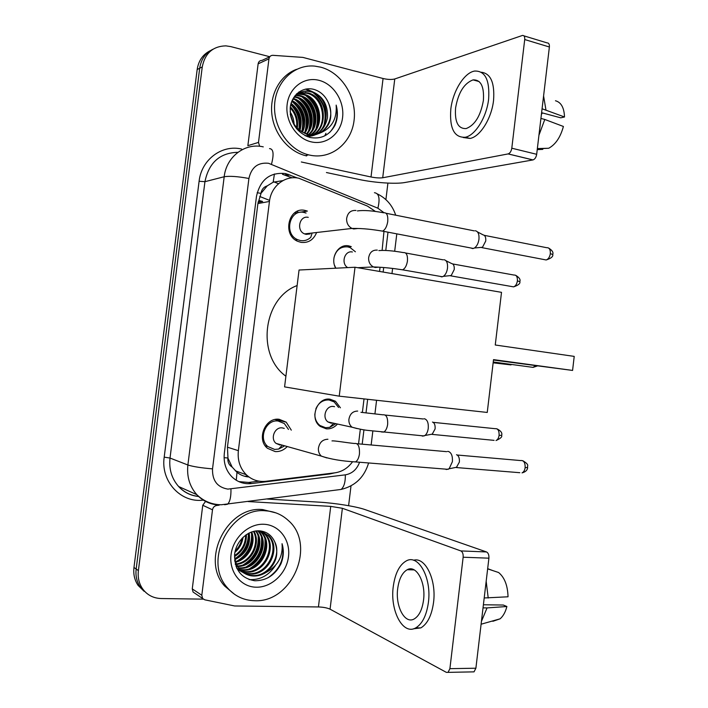 <?xml version="1.0" encoding="UTF-8"?>
<svg xmlns="http://www.w3.org/2000/svg" width="708" height="708" viewBox="0 0 708 708"><rect width="100%" height="100%" fill="white"/><g stroke="black" fill="none" stroke-linecap="round" stroke-linejoin="round"><path stroke-width="1.06" d="M337.035 424.517C333.972 427.676 330.415 429.119 326.353 428.836L320.308 426.473C309.077 418.915 316.91 397.002 329.99 399.188L335.45 401.241L340.415 407.799M335.725 268.208C329.716 258.039 338.336 243.446 348.787 245.897L351.274 246.632L347.938 246.915M286.837 446.987C283.466 450.297 279.58 451.828 275.173 451.571L267.465 448.288C256.163 439.42 265.234 417.136 279.164 419.295L286.182 422.145L291.298 430.145M316.326 233.215C313.184 240.083 308.104 243.136 301.077 242.375L297.882 241.393C281.864 235.144 288.572 206.338 305.033 210.435L307.352 211.099L294.236 213.143M375.373 211.409L367.425 206.072L298.847 178.239C285.253 175.053 271.067 186.071 269.456 201.444L238.366 450.669C237.401 460.342 240.056 468.377 246.331 474.767C251.871 479.9 258.376 482.077 265.819 481.29L334.796 472.847C341.982 471.811 347.911 468.103 352.584 461.722M232.136 467.059L227.887 457.988C227.56 462.041 228.976 465.067 232.136 467.059L236.994 472.307C240.49 475.13 244.49 476.688 248.986 476.988M282.908 180.611L273.164 182.195L267.235 185.885C263.721 186.939 261.633 189.443 260.951 193.399L257.163 192.7M258.951 200.408L262.641 201.488L258.084 202.346M260.951 193.399L267.235 185.885M260.898 193.895L257.898 203.585L227.445 447.191L227.949 457.492M382.116 250.34L383.975 231.41M358.549 443.863L360.328 429.198M362.399 412.268L364.027 398.896M379.55 271.447L380.054 267.27M281.103 420.941L279.164 419.295L281.103 420.941M146.388 593.03L140.308 587.065C136.768 581.817 135.387 575.808 136.166 569.037L199.7 68.233C201.09 59.242 205.524 52.905 213.002 49.215C205.524 52.905 201.09 59.242 199.7 68.233L136.166 569.037C135.387 575.808 136.768 581.817 140.308 587.065L146.388 593.03M144.14 591.33L138.087 585.392C134.573 580.171 133.201 574.197 133.971 567.462L197.169 69.534C198.55 60.596 202.966 54.295 210.4 50.631M297.431 177.991L285.607 173.566C269.952 172.009 260.243 179.611 256.473 196.373L224.321 453.394C223.383 462.775 225.932 470.616 231.985 476.891C237.516 482.121 244.048 484.343 251.579 483.555L329.963 473.944L334.574 472.873M203.302 599.145L161.123 598.534C153.3 598.26 147.105 595.003 142.547 588.746C138.998 583.472 137.609 577.436 138.387 570.621L202.258 66.915C205.001 53.242 212.878 46.224 225.896 45.861L230.764 46.604L269.783 56.737M387.913 183.098L385.904 199.621M351.009 485.874L348.601 505.689M259.057 481.175L248.623 482.449L238.755 481.59M282.474 174.292L292.139 177.823M258.128 63.853L247.862 145.68L258.491 142.405L268.96 58.826L258.128 63.853C258.57 61.596 259.863 60.445 261.995 60.41L269.748 56.782M326.432 172.531L358.655 179.389C374.116 182.744 395.604 184.239 404.764 182.531L532.912 159.937L508.079 153.928L382.709 177.77C379.665 178.159 375.771 177.903 371.019 176.982L301.334 161.982M523.893 35.843L547.116 42.896C548.806 42.878 549.558 44.25 549.381 46.994L524.716 39.542C524.911 36.763 524.177 35.391 522.522 35.427L394.763 78.969C391.683 79.747 387.78 79.597 383.063 78.508L302.882 57.401L272.89 55.321C270.721 55.348 269.412 56.516 268.96 58.826M508.079 153.928L508.176 153.91C510.052 153.185 511.256 151.282 511.795 148.202L536.682 154.3L549.381 46.994M536.682 154.3C536.151 157.344 534.921 159.212 533.009 159.919L532.912 159.937M511.795 148.202L524.716 39.542M258.491 142.405L259.65 146.291M483.387 100.483C484.29 86.482 480.847 79.615 473.05 79.889C464.103 83.27 458.288 92.633 455.58 107.988C454.598 122.068 458.129 128.918 466.174 128.564C474.882 125.192 480.626 115.838 483.387 100.483M541.602 112.714L560.745 117.82L564.515 116.979L542.071 108.767M542.399 112.926L541.408 114.422M463.191 137.52L470.13 138.441C480.157 136.662 491.618 118.44 493.556 100.386C494.821 82.871 490.75 73.482 481.343 72.234M450.801 109.28C449.438 128.44 454.262 137.768 465.271 137.255C475.254 135.449 486.679 117.174 488.626 99.067C489.839 80.039 485.175 70.703 474.625 71.057C464.138 72.65 452.731 91.394 450.801 109.28M538.947 135.21L544.788 119.457L563.4 126.467C560.479 137.228 555.594 144.485 548.718 148.255L537.363 148.583M540.93 118.44L544.788 119.457M537.239 149.636L542.77 149.379L542.886 148.423M548.718 148.255L537.337 148.777M545.93 109.811L543.585 95.969M564.515 116.979C564.134 107.687 561.117 102.271 555.461 100.757M309.759 155.123L308.591 154.848C288.66 149.999 272.952 126.918 274.651 104.094C276.129 81.225 294.643 64.056 314.759 66.118L320.653 67.163C341.76 72.57 357.053 97.421 354.071 120.422C351.398 143.503 330.999 159.875 309.759 155.123M306.635 155.919L305.475 155.645C288.342 151.397 273.899 133.777 271.837 113.961C269.695 94.155 280.333 75.172 296.537 69.34M335.017 125.219C337.707 118.873 338.088 112.165 336.167 105.111C337.096 118.944 331.716 128.254 320.007 133.033C330.22 126.652 333.185 116.962 328.893 103.961C325.99 96.624 321.193 91.828 314.476 89.571C303.104 85.978 291.404 94.872 290.2 107.908C290.156 122.811 296.67 132.644 309.741 137.414C320.91 139.52 329.335 135.458 335.017 125.219M319.025 80.331C333.822 84.013 344.672 101.456 342.566 117.661C340.672 133.918 326.246 145.335 311.396 141.901C296.519 138.715 284.961 121.05 287.156 104.359C289.13 87.606 304.263 76.402 319.025 80.331M306.113 136.148C330.424 138.741 333.415 96.784 310.697 91.792L308.715 91.385C303.316 90.695 298.634 92.279 294.661 96.146M304.989 135.617C317.122 136.405 324.618 130.449 327.477 117.749C328.052 104.554 322.777 95.784 311.662 91.429L309.679 91.022C300.573 90.358 294.342 94.58 290.988 103.695M312.786 134.768C328.627 126.555 324.078 96.881 306.847 93.217L299.28 92.952M307.608 136.75C328.981 134.078 328.087 97.226 307.803 92.863L299.732 92.704M310.706 134.724C324.653 125.351 319.299 98.058 303.051 94.615L297.555 94.084M311.228 134.759C325.653 125.652 320.494 97.766 303.998 94.27L297.971 93.775M308.582 134.431C320.618 124.095 314.556 99.244 299.307 95.996L295.944 95.465M309.122 134.529C321.636 124.413 315.741 98.952 300.236 95.66L296.333 95.093M306.396 133.883C316.538 122.714 309.812 100.456 295.617 97.368L294.448 97.102M306.953 134.042C317.565 123.077 310.998 100.147 296.537 97.023L294.811 96.669M304.148 133.024C311.998 121.572 305.679 102.864 293.077 99.04M304.714 133.272C313.237 121.749 306.546 101.952 293.404 98.527M301.794 131.794C306.299 118.758 302.989 108.607 291.864 101.35M302.396 132.148C308.316 121.103 303.068 105.536 292.156 100.731M299.307 130.06C301.882 119.457 299.068 110.829 290.864 104.173M299.944 130.555C302.997 119.298 300.042 110.244 291.085 103.403M296.572 127.484C297.404 119.891 295.28 113.36 290.2 107.89M297.289 128.245C298.528 119.82 296.209 112.687 290.333 106.846M293.094 122.564L290.253 113.891M294.13 124.316C293.935 119.767 292.59 115.634 290.094 111.908M296.572 128.776L307.538 134.706C323.078 138.441 335.672 119.369 328.893 103.961M290.298 114.218C292.466 124.82 298.44 131.529 308.201 134.352L308.511 134.423C312.405 135.193 316.246 134.732 320.007 133.033M298.776 93.058L296.918 93.615M299.227 92.828L296.856 93.677M297.033 94.129L296.298 94.217M297.457 93.837L296.528 93.996M299.245 130.015C300.732 119.891 297.935 111.298 290.855 104.218M302.661 129.723C304.493 119.024 301.608 109.979 293.997 102.58M306.219 128.856C308.184 117.9 305.236 108.66 297.395 101.129M309.83 127.98C311.918 116.767 308.927 107.333 300.856 99.669M313.485 127.077C315.697 115.616 312.653 105.988 304.351 98.191M317.193 126.166C319.529 114.448 316.441 104.616 307.909 96.686M304.989 94.562L300.413 92.359M300.342 92.332L299.006 91.916M324.751 124.289C327.353 112.059 324.158 101.837 315.166 93.642M312.325 91.624L306.183 88.987M298.882 129.714C300.183 119.944 297.466 111.599 290.74 104.687M301.732 131.759C304.537 119.457 301.245 109.324 291.864 101.359M305.139 131.307C308.307 118.617 305.006 108.147 295.245 99.916M308.732 130.387C312.024 117.466 308.688 106.837 298.723 98.492M312.378 129.449C315.795 116.307 312.414 105.51 302.236 97.049M316.069 128.502C319.618 115.13 316.193 104.156 305.803 95.589M303.537 94.155L300.015 92.553M299.9 92.518L298.696 92.137M323.6 126.555C327.415 112.722 323.91 101.412 313.095 92.615M310.883 91.243L305.502 89.12M329.742 132.361C336.353 125.015 338.495 115.926 336.167 105.111M285.899 376.214C256.066 354.894 263.19 297.979 297.121 285.554M493.52 359.62L572.577 370.434L574.215 356.389L495.255 345L501.512 292.342L355.018 267.243L339.229 396.17L487.246 412.445L493.52 359.62M493.476 360.036L572.577 370.434L574.215 356.389M339.229 396.17L284.581 386.887L299.05 270.022L355.018 267.243M511.185 364.416L511.017 364.903L493.14 362.823M511.07 364.399L511.017 364.903L493.184 362.496M306.06 213.055L303.971 212.453C289.457 208.869 283.598 234.26 297.723 239.711L300.493 240.57C304.387 241.171 307.803 240.092 310.75 237.348L311.936 233.72M308.263 217.356C299.449 215.205 295.988 230.649 304.564 233.888L306.157 234.375L310.157 233.923M475.272 230.746C478.077 231.33 479.307 234.171 478.962 239.26C478.334 243.393 476.829 246.304 474.449 248.004L472.723 248.596L470.714 247.95M477.466 231.905L483.06 234.852C485.104 235.286 485.998 237.33 485.75 240.986L482.484 247.26L480.157 247.481M288.483 429.437L284.351 423.552L278.138 421.021C265.854 419.136 257.898 438.774 267.872 446.553L274.624 449.421L278.678 449.058L284.041 446.199M284.262 428.393L282.209 427.88C274.757 426.774 269.996 438.721 276.067 443.394L280.085 445.084M447.571 451.421L448.456 451.474C451.43 452.695 452.739 456.094 452.394 461.678L449.129 468.776L446.305 469.51L445.359 469.103M456.51 454.713C458.669 455.598 459.625 458.049 459.377 462.05L456.35 467.554L519.831 472.705M355.398 251.774L350.15 247.588L347.805 246.888C340.672 246.331 336.07 249.933 333.999 257.685M334.45 265.093L335.813 268.199M352.398 251.995C344.654 250.163 340.636 263.456 347.69 267.606M443.996 259.721C446.677 260.261 447.845 263.057 447.509 268.111C446.916 272.04 445.536 274.784 443.358 276.35L441.712 276.89L440.057 276.341M445.987 260.721L451.66 263.562C453.607 263.96 454.465 265.969 454.217 269.598L451.217 275.518L449.173 275.739M338.566 407.445L334.158 401.896L329.025 399.967C323.034 399.728 318.644 402.684 315.865 408.826M314.821 413.95C314.786 418.87 316.503 422.72 319.981 425.517L325.618 427.721L329.724 427.34L335.203 424.119M334.539 406.684L333.468 406.481C326.034 405.268 321.662 417.755 328.061 421.986L331.406 423.287M423.995 418.782L424.641 418.817C427.393 419.853 428.597 423.039 428.251 428.375C427.774 431.712 426.676 434.084 424.942 435.5L422.561 436.128L421.605 435.721M432.473 422.056C434.473 422.809 435.349 425.101 435.101 428.933L432.101 434.385L494.069 440.358M194.939 593.304L193.072 592.038L192.266 588.888L201.807 595.26L212.497 509.813L202.754 505.273L205.568 501.414M192.266 588.888L202.754 505.273M267.385 499.043L319.087 502.149C334.973 503.061 356.389 506.503 365.036 509.592L486.511 551.948C488.29 552.895 489.095 554.975 488.909 558.178L463.147 557.223C463.351 553.975 462.572 551.877 460.837 550.921L342.38 508.282L330.724 506.388L248.092 501.556M201.807 595.26L202.621 598.472L204.771 599.818L234.667 605.968L318.432 606.951C323.326 607.128 327.202 607.871 330.07 609.181L446.376 672.37L448.067 672.37L449.899 668.671L475.891 668.21L488.909 558.178M475.891 668.21L474.033 671.857L472.369 671.892M449.899 668.671L463.147 557.223M219.17 505.176L216.568 505.512C214.329 505.981 212.966 507.415 212.497 509.813M423.526 600.225C426.039 582.135 416.207 564.426 407.25 569.71C402.241 572.613 399.064 578.879 397.71 588.507C395.179 606.101 404.772 624.553 414.198 618.951C419.065 616.013 422.18 609.774 423.526 600.225M413.445 628.81L420.862 627.89C427.482 623.898 431.703 615.438 433.535 602.508C436.65 579.684 425.207 556.612 413.56 560.258M393.276 586.49C389.834 610.305 402.817 635.58 415.755 627.881C422.349 623.881 426.561 615.394 428.402 602.437C431.809 577.719 418.375 553.798 406.295 560.904C399.454 564.842 395.108 573.374 393.276 586.49M481.413 621.474L487.051 607.915L506.884 606.508L503.335 605.039L483.396 604.765M483.024 607.871L487.051 607.915M492.989 570.648L487.662 568.666M492.856 621.305L500.114 618.819C503.22 616.119 505.477 612.022 506.884 606.508M487.644 568.869L498.618 572.524C504.547 577.409 507.689 585.498 508.034 596.791L484.201 597.968M488.219 598.03L486.175 581.295M254.561 600.72C243.649 600.402 234.587 596.074 227.374 587.729C202.7 561.001 230.383 506.716 265.695 510.822C274.439 511.397 281.97 514.61 288.289 520.477C316.529 544.425 292.519 602.897 254.561 600.72M234.764 594.481L224.657 586.056C200.09 559.462 227.64 505.503 262.792 509.601L276.031 512.911M280.89 563.975C283.669 557.099 284.05 550.337 282.049 543.7C283.12 556.647 277.642 566.312 265.624 572.692C276.191 564.267 279.244 554.01 274.775 541.912C271.739 535.328 266.748 531.637 259.774 530.867C247.959 529.796 235.826 541.239 234.569 554.691C234.525 569.772 241.269 578.454 254.791 580.755C266.35 580.764 275.04 575.17 280.89 563.975M264.031 524.274C279.359 524.938 290.634 540.115 288.483 556.692C286.554 573.276 271.624 587.605 256.234 587.206C240.809 587.065 228.799 571.807 231.047 554.718C233.065 537.62 248.729 523.371 264.031 524.274M236.879 568.453C240.454 571.683 244.526 573.383 249.066 573.568C267.969 575.223 280.749 547.019 267.686 535.177L261.004 531.009M236.525 567.683L236.658 567.843C240.401 571.763 244.826 573.834 249.933 574.055C268.872 575.71 281.66 547.452 268.589 535.593L259.686 530.858M241.242 570.94L245.614 571.63C264.411 573.294 277.111 545.293 264.119 533.513L261.394 531.265M241.614 571.285L246.472 572.117C265.296 573.772 278.014 545.718 265.013 533.929L261.863 531.407M239.835 569.48L242.216 569.728C260.907 571.391 273.536 543.585 260.606 531.876L259.5 530.85M240.18 569.86L243.056 570.197C261.783 571.86 274.421 544.01 261.482 532.283L259.96 530.911M238.552 567.834L238.861 567.851C257.084 569.48 269.748 542.77 257.659 530.814M238.861 568.259L239.693 568.312C258.216 569.975 270.819 542.549 258.137 530.805M237.401 565.984C253.96 565.789 264.819 543.001 255.623 530.991M236.012 566.435L237.109 566.471M237.676 566.462C254.685 566.772 266.066 542.974 256.146 530.929M235.26 564.064L235.791 564.002M236.401 563.904C250.959 561.948 259.942 543.08 253.437 531.416M235.401 564.577L236.038 564.524M236.64 564.444C251.721 562.895 261.146 543.063 253.995 531.283M235.578 561.55C247.844 558.223 255.181 543.222 251.083 532.15M235.764 562.17C248.632 559.143 256.367 543.178 251.685 531.929M234.968 558.824C245.34 553.222 249.853 544.717 248.526 533.301M235.1 559.55C246.225 553.842 250.924 544.974 249.189 532.965M234.667 555.559C241.879 550.629 245.543 543.815 245.649 535.089M234.711 556.444C242.729 551.302 246.632 544.01 246.411 534.558M235.215 550.948C238.764 547.496 241.047 543.266 242.065 538.239M234.914 552.355C239.481 548.399 242.198 543.346 243.083 537.222M234.622 560.727L239.233 569.285C242.986 573.232 247.428 575.303 252.561 575.524C268.677 576.852 281.952 555.603 274.775 541.912M234.693 553.683C234.481 560.09 236.277 565.453 240.092 569.772C243.853 573.719 248.304 575.799 253.446 576.02C257.57 576.179 261.633 575.073 265.624 572.692M237.207 557.683C244.517 551.992 248.384 544.461 248.8 535.098M240.171 559.594C247.765 553.78 251.729 546.045 252.075 536.39M246.234 563.48C254.384 557.417 258.553 549.275 258.747 539.045M249.331 565.444C257.765 559.267 262.031 550.921 262.146 540.408M252.482 567.444C261.19 561.143 265.562 552.594 265.589 541.806M249.119 579.595C260.057 580.171 268.819 575.489 275.394 565.568M234.959 558.727C243.924 552.665 248.393 544.213 248.366 533.389M237.384 560.931C247.366 554.479 252.083 545.355 251.526 533.575M243.499 564.71C253.986 558.072 258.871 548.611 258.146 536.337M246.623 566.63C257.367 559.904 262.332 550.275 261.526 537.753M249.8 568.577C260.792 561.754 265.845 551.957 264.942 539.195M268.066 577.755C280.35 569.161 285.014 557.807 282.049 543.7M236.268 480.263L236.994 472.307M273.164 182.195L274.43 173.973M227.887 457.988L224.091 457.669M257.898 203.585L269.456 201.444M227.445 447.191L238.366 450.669M278.501 183.717L273.961 181.876M244.694 476.28L247.623 475.935M133.971 567.462L138.387 570.621M197.169 69.534L202.258 66.915M259.721 196.479L269.598 200.399M297.174 211.338L297.767 211.577M383.966 212.692L377.886 208.214L268.553 163.291C257.978 162.212 251.429 167.265 248.915 178.478L212.524 468.864C212.179 480.546 217.294 487.29 227.87 489.113L345.345 474.847C352.133 473.643 356.876 469.439 359.584 462.235M218.489 504.963C209.975 504.388 202.745 500.954 196.806 494.653C189.647 486.493 186.673 476.608 187.886 464.997L224.188 176.743C226.321 156.601 245.251 142.45 263.27 146.875M203.311 500.114C180.885 503.202 160.521 481.369 164.194 457.147L199.098 181.266L204.939 181.682L224.188 176.743C229.569 175.858 237.808 176.434 248.915 178.478M224.595 504.733L227.569 504.238C229.994 501.751 231.118 496.68 230.958 489.024M199.098 181.266C201.417 159.566 222.011 144.308 241.578 149.052M237.95 152.3C219.905 152.795 208.904 162.583 204.939 181.682L170.017 458.049C168.849 469.183 171.725 478.67 178.646 486.529C184.107 492.299 190.735 495.591 198.532 496.405M212.524 468.864C201.205 467.917 192.992 466.625 187.886 464.997L170.017 458.049L164.194 457.147M340.035 489.573L341.114 489.432C344.026 486.989 345.433 482.13 345.345 474.847M362.195 444.181L363.947 429.8M366.036 412.667L367.664 399.294M383.152 272.067L383.701 267.536M385.78 250.446L388.002 232.18M377.886 208.214C380.187 198.488 379.037 193.319 374.435 192.709M271.491 164.203C274.111 154.061 273.456 148.866 269.527 148.609M286.784 175.619L289.944 174.903M328.795 473.581L329.963 473.944M248.623 482.449L251.579 483.555M382.709 177.77L394.763 78.969M371.019 176.982L383.063 78.508M530.38 367.018L533.071 367.381L535.328 365.753M484.281 235.33L546.647 247.694C549.275 247.534 550.505 249.517 550.337 253.623C549.762 257.039 548.373 259.155 546.178 259.969L544.089 259.571M552.709 254.526L550.337 253.623M355.974 210.48C350.708 210.099 347.593 212.843 346.61 218.728C346.557 223.268 348.363 226.507 352.018 228.436L353.708 228.967L357.974 228.48M357.398 210.913C363.691 210.055 372.435 210.683 383.63 212.781C386.754 212.382 388.126 215.259 387.754 221.4L387.674 221.993C386.754 226.852 385.046 229.896 382.541 231.135L380.143 230.728M457.253 455.023L520.645 460.563C523.725 460.218 525.23 462.563 525.159 467.581C524.752 470.324 523.708 472.094 522.035 472.882C525.513 471.962 527.389 470.209 527.646 467.607L525.159 467.581M527.655 467.554L527.646 467.607C526.646 466.085 530.496 465.209 522.743 460.704M327.928 439.243C322.574 439.42 319.397 442.5 318.396 448.465C318.264 451.633 319.255 454.182 321.37 456.129L326.875 457.934M331.99 440.925C333.441 440.429 347.097 442.801 354.398 443.491C358.062 442.889 359.744 446.359 359.452 453.881L359.372 454.474C358.69 458.306 357.407 460.784 355.513 461.917L352.982 461.758M452.757 263.96L513.928 275.04C516.406 274.89 517.566 276.837 517.398 280.872C516.858 284.103 515.592 286.094 513.601 286.864L511.742 286.536M519.805 281.642L517.398 280.872M377.32 250.119C372.426 249.853 369.523 252.482 368.611 258.004C368.549 262.172 370.16 265.146 373.452 266.934L375.196 267.491L378.63 267.181M378.851 250.588C384.825 250.083 392.975 250.756 403.303 252.579C406.392 252.269 407.773 255.066 407.445 260.951L407.365 261.509C406.525 265.96 404.914 268.73 402.542 269.819L400.294 269.474M433.207 422.357L495.104 428.685C497.883 428.42 499.22 430.623 499.113 435.278C498.689 438.04 497.653 439.801 496.007 440.544C500.521 438.544 502.388 436.836 501.609 435.42L499.113 435.278M501.609 435.385L501.609 435.42C502.512 433.057 500.963 430.871 496.963 428.836M357.69 411.074C352.734 411.171 349.796 414.021 348.876 419.605C348.761 422.862 349.832 425.402 352.106 427.234L357.027 428.561M360.947 412.313L382.851 414.808C386.32 414.366 387.922 417.552 387.648 424.358L387.568 424.906C386.895 428.676 385.577 431.075 383.63 432.11L381.285 431.924M330.07 609.181L342.38 508.282M318.432 606.951L330.724 506.388M460.837 550.921L486.511 551.948M335.45 401.241L331.521 400.533M286.182 422.145L275.076 419.525M258.172 201.851L261.774 201.161M235.251 470.758L246.331 474.767M138.087 585.392L142.547 588.746M198.629 496.494C190.664 495.697 184 492.37 178.646 486.529L196.806 494.653C203.665 501.246 211.816 504.618 221.25 504.769L341.114 489.432C355.177 486.024 364.337 477.21 368.611 462.961M371.151 444.978L372.842 431.03M374.939 413.799L376.576 400.277M391.975 273.58L392.604 268.429M394.683 251.251L396.799 233.852M395.701 215.197C392.489 205.435 386.356 198.32 377.284 193.868M284.899 174.938L288.05 174.212M508.176 153.91L533.009 159.919M479.121 81.562L473.05 79.889M470.13 138.441L465.271 137.255M324.786 135.83L325.946 133.316M308.591 154.848L305.475 155.645M309.679 91.022L308.715 91.385M305.829 92.456L304.874 92.81M302.033 93.863L301.086 94.217M298.28 95.261L297.351 95.607M308.511 134.423L307.538 134.706M493.237 361.983L533.071 367.381L537.222 366.009M548.603 248.03C552.205 250.269 553.585 252.402 552.727 254.42C553.364 256.491 551.187 258.34 546.178 259.969L481.732 247.605M297.723 239.711L295.386 239.959M304.564 233.888L352.018 228.436C363.779 228.303 372.479 229.498 382.541 231.135L473.422 248.473M386.064 213.267L474.263 230.87M482.484 247.26L474.449 248.004M267.872 446.553L265.199 445.774M276.067 443.394L321.37 456.129C330.548 459.209 341.929 461.138 355.513 461.917L448.226 469.333M281.873 445.589L278.678 449.058M356.982 443.721L446.642 451.66M457.023 467.156L449.129 468.776M515.69 275.315C519.318 277.501 520.699 279.589 519.814 281.563C520.504 283.448 518.433 285.209 513.601 286.864L450.562 275.819M357.69 267.704L373.452 266.934C385.046 267.367 393.029 268.385 402.542 269.819L442.465 276.766M405.596 252.995L443.12 259.836M451.217 275.518L443.358 276.35M319.981 425.517L318.945 425.278M328.061 421.986L352.106 427.234C358.69 428.995 364.124 430.075 368.417 430.455L424.127 435.96M333.273 423.694L329.724 427.34M385.249 415.056L423.172 418.977M432.703 434.048L424.942 435.5M448.067 672.37L474.033 671.857M202.621 598.472L193.072 592.038M414.251 569.913L407.25 569.71M420.862 627.89L415.755 627.881M500.114 618.819L481.095 624.217M227.374 587.729L224.657 586.056M268.589 535.593L267.686 535.177M265.013 533.929L264.119 533.513M261.482 532.283L260.606 531.876M240.092 569.772L239.233 569.285"/></g></svg>
